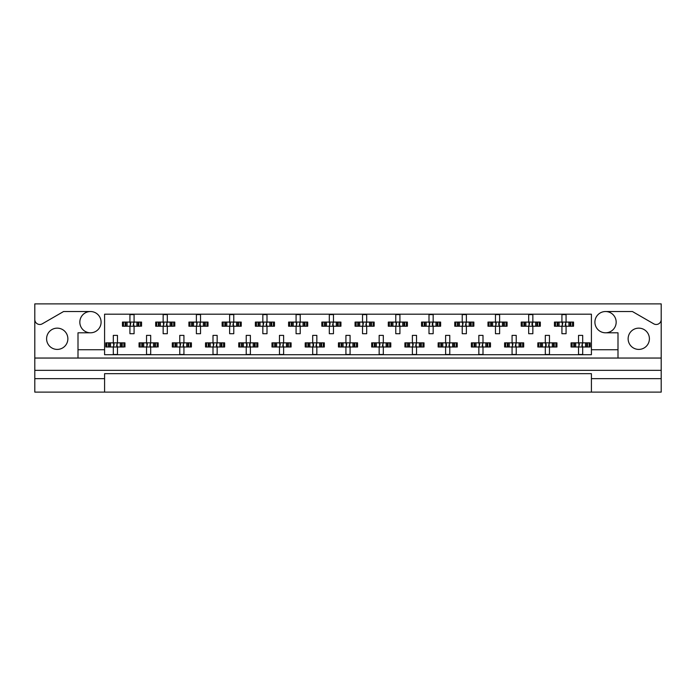 <?xml version="1.0" encoding="UTF-8"?>
<svg xmlns="http://www.w3.org/2000/svg" width="696" height="696" viewBox="0 0 696 696"><rect width="100%" height="100%" fill="white"/><g stroke="black" fill="none" stroke-linecap="round" stroke-linejoin="round"><path stroke-width="1.04" d="M34.8 378.659L34.8 392.118L104.583 392.118L104.583 378.659L34.8 378.659L34.8 370.35L661.2 370.35L661.2 319.507A4.985 4.985 0 0 1 653.727 323.823L632.429 311.53L605.537 311.53A10.631 10.631 0 0 1 616.169 322.161A10.631 10.631 0 0 1 605.537 332.801A10.631 10.631 0 0 1 594.906 322.161A10.631 10.631 0 0 1 605.537 311.53M90.463 311.53A10.631 10.631 0 0 1 101.094 322.161A10.631 10.631 0 0 1 90.463 332.801A10.631 10.631 0 0 1 79.831 322.161A10.631 10.631 0 0 1 90.463 311.53L63.571 311.53L42.273 323.823A4.985 4.985 0 0 1 34.8 319.507L34.8 370.35M57.229 349.409A10.631 10.631 0 0 1 46.597 338.778A10.631 10.631 0 0 1 57.229 328.147A10.631 10.631 0 0 1 67.869 338.778A10.631 10.631 0 0 1 57.229 349.409M638.771 349.409A10.631 10.631 0 0 1 628.131 338.778A10.631 10.631 0 0 1 638.771 328.147A10.631 10.631 0 0 1 649.403 338.778A10.631 10.631 0 0 1 638.771 349.409M661.2 319.507L661.2 303.882L34.8 303.882L34.8 319.507M104.583 392.118L661.2 392.118L661.2 378.659L591.417 378.659L591.417 373.674L104.583 373.674L104.583 378.659M591.417 392.118L591.417 378.659M123.496 326.233L123.496 322.083L122.444 322.083L122.444 326.233L125.158 326.233L122.444 326.233L122.444 322.083L127.09 322.083L127.09 326.233L125.915 326.233L125.915 322.083L129.926 322.083L129.926 314.601L134.076 314.601L134.076 322.083L138.086 322.083L138.086 326.233L136.912 326.233L136.912 322.083L141.558 322.083L141.558 326.233L141.558 322.083L140.496 322.083L140.496 326.233L138.843 326.233L140.496 326.233M123.496 322.083L125.158 322.083L125.158 326.233L129.926 326.233L129.926 333.715L134.076 333.715L134.076 326.233L138.843 326.233L138.843 322.083L140.496 322.083M156.731 326.233L156.731 322.083L155.678 322.083L155.678 326.233L158.392 326.233L155.678 326.233L155.678 322.083L160.315 322.083L160.315 326.233L159.14 326.233L159.14 322.083L163.151 322.083L163.151 314.601L167.31 314.601L167.31 322.083L171.32 322.083L171.32 326.233L170.146 326.233L170.146 322.083L174.783 322.083L174.783 326.233L174.783 322.083L173.73 322.083L173.73 326.233L172.077 326.233L173.73 326.233M156.731 322.083L158.392 322.083L158.392 326.233L163.151 326.233L163.151 333.715L167.31 333.715L167.31 326.233L172.077 326.233L172.077 322.083L173.73 322.083M189.964 326.233L189.964 322.083L188.912 322.083L188.912 326.233L188.912 322.083L191.618 322.083L191.618 326.233L188.912 326.233L196.385 326.233L196.385 333.715L200.535 333.715L200.535 326.233L204.546 326.233L203.371 326.233L203.371 322.083L204.546 322.083L204.546 326.233L208.017 326.233L208.017 322.083L208.017 326.233L205.303 326.233L205.303 322.083L208.017 322.083L206.964 322.083L206.964 326.233M189.964 322.083L193.549 322.083L193.549 326.233L192.374 326.233L192.374 322.083L196.385 322.083L196.385 314.601L200.535 314.601L200.535 322.083L206.964 322.083M223.19 326.233L223.19 322.083L222.137 322.083L222.137 326.233L222.137 322.083L224.851 322.083L224.851 326.233L222.137 326.233L229.619 326.233L229.619 333.715L233.769 333.715L233.769 326.233L237.78 326.233L236.605 326.233L236.605 322.083L237.78 322.083L237.78 326.233L241.242 326.233L241.242 322.083L241.242 326.233L238.537 326.233L238.537 322.083L241.242 322.083L240.19 322.083L240.19 326.233M223.19 322.083L226.783 322.083L226.783 326.233L225.608 326.233L225.608 322.083L229.619 322.083L229.619 314.601L233.769 314.601L233.769 322.083L240.19 322.083M256.424 326.233L256.424 322.083L255.371 322.083L255.371 326.233L255.371 322.083L258.077 322.083L258.077 326.233L255.371 326.233L262.844 326.233L262.844 333.715L267.003 333.715L267.003 326.233L271.014 326.233L269.839 326.233L269.839 322.083L271.014 322.083L271.014 326.233L274.476 326.233L274.476 322.083L274.476 326.233L271.762 326.233L271.762 322.083L274.476 322.083L273.424 322.083L273.424 326.233M256.424 322.083L260.008 322.083L260.008 326.233L258.834 326.233L258.834 322.083L262.844 322.083L262.844 314.601L267.003 314.601L267.003 322.083L273.424 322.083M289.658 326.233L289.658 322.083L288.596 322.083L288.596 326.233L288.596 322.083L291.311 322.083L291.311 326.233L288.596 326.233L296.078 326.233L296.078 333.715L300.228 333.715L300.228 326.233L304.239 326.233L303.065 326.233L303.065 322.083L304.239 322.083L304.239 326.233L307.71 326.233L307.71 322.083L307.71 326.233L304.996 326.233L304.996 322.083L307.71 322.083L306.658 322.083L306.658 326.233M289.658 322.083L293.242 322.083L293.242 326.233L292.068 326.233L292.068 322.083L296.078 322.083L296.078 314.601L300.228 314.601L300.228 322.083L306.658 322.083M322.883 326.233L322.883 322.083L321.83 322.083L321.83 326.233L321.83 322.083L324.545 322.083L324.545 326.233L321.83 326.233L329.304 326.233L329.304 333.715L333.462 333.715L333.462 326.233L337.473 326.233L336.298 326.233L336.298 322.083L337.473 322.083L337.473 326.233L340.936 326.233L340.936 322.083L340.936 326.233L338.23 326.233L338.23 322.083L340.936 322.083L339.883 322.083L339.883 326.233M322.883 322.083L326.467 322.083L326.467 326.233L325.293 326.233L325.293 322.083L329.304 322.083L329.304 314.601L333.462 314.601L333.462 322.083L339.883 322.083M356.117 326.233L356.117 322.083L355.064 322.083L355.064 326.233L355.064 322.083L357.77 322.083L357.77 326.233L355.064 326.233L362.538 326.233L362.538 333.715L366.696 333.715L366.696 326.233L370.707 326.233L369.532 326.233L369.532 322.083L370.707 322.083L370.707 326.233L374.17 326.233L374.17 322.083L374.17 326.233L371.455 326.233L371.455 322.083L374.17 322.083L373.117 322.083L373.117 326.233M356.117 322.083L359.702 322.083L359.702 326.233L358.527 326.233L358.527 322.083L362.538 322.083L362.538 314.601L366.696 314.601L366.696 322.083L373.117 322.083M389.342 326.233L389.342 322.083L388.29 322.083L388.29 326.233L388.29 322.083L391.004 322.083L391.004 326.233L388.29 326.233L395.772 326.233L395.772 333.715L399.922 333.715L399.922 326.233L403.932 326.233L402.758 326.233L402.758 322.083L403.932 322.083L403.932 326.233L407.404 326.233L407.404 322.083L407.404 326.233L404.689 326.233L404.689 322.083L407.404 322.083L406.342 322.083L406.342 326.233M389.342 322.083L392.935 322.083L392.935 326.233L391.761 326.233L391.761 322.083L395.772 322.083L395.772 314.601L399.922 314.601L399.922 322.083L406.342 322.083M422.576 326.233L422.576 322.083L421.524 322.083L421.524 326.233L421.524 322.083L424.238 322.083L424.238 326.233L421.524 326.233L428.997 326.233L428.997 333.715L433.156 333.715L433.156 326.233L437.166 326.233L435.992 326.233L435.992 322.083L437.166 322.083L437.166 326.233L440.629 326.233L440.629 322.083L440.629 326.233L437.923 326.233L437.923 322.083L440.629 322.083L439.576 322.083L439.576 326.233M422.576 322.083L426.161 322.083L426.161 326.233L424.986 326.233L424.986 322.083L428.997 322.083L428.997 314.601L433.156 314.601L433.156 322.083L439.576 322.083M455.81 326.233L455.81 322.083L454.758 322.083L454.758 326.233L454.758 322.083L457.463 322.083L457.463 326.233L454.758 326.233L462.231 326.233L462.231 333.715L466.381 333.715L466.381 326.233L470.392 326.233L469.217 326.233L469.217 322.083L470.392 322.083L470.392 326.233L473.863 326.233L473.863 322.083L473.863 326.233L471.148 326.233L471.148 322.083L473.863 322.083L472.81 322.083L472.81 326.233M455.81 322.083L459.395 322.083L459.395 326.233L458.22 326.233L458.22 322.083L462.231 322.083L462.231 314.601L466.381 314.601L466.381 322.083L472.81 322.083M489.036 326.233L489.036 322.083L487.983 322.083L487.983 326.233L487.983 322.083L490.697 322.083L490.697 326.233L487.983 326.233L495.465 326.233L495.465 333.715L499.615 333.715L499.615 326.233L503.626 326.233L502.451 326.233L502.451 322.083L503.626 322.083L503.626 326.233L507.088 326.233L507.088 322.083L507.088 326.233L504.382 326.233L504.382 322.083L507.088 322.083L506.035 322.083L506.035 326.233M489.036 322.083L492.629 322.083L492.629 326.233L491.454 326.233L491.454 322.083L495.465 322.083L495.465 314.601L499.615 314.601L499.615 322.083L506.035 322.083M522.27 326.233L522.27 322.083L521.217 322.083L521.217 326.233L521.217 322.083L523.923 322.083L523.923 326.233L521.217 326.233L528.69 326.233L528.69 333.715L532.849 333.715L532.849 326.233L536.86 326.233L535.685 326.233L535.685 322.083L536.86 322.083L536.86 326.233L540.322 326.233L540.322 322.083L540.322 326.233L537.608 326.233L537.608 322.083L540.322 322.083L539.269 322.083L539.269 326.233M522.27 322.083L525.854 322.083L525.854 326.233L524.68 326.233L524.68 322.083L528.69 322.083L528.69 314.601L532.849 314.601L532.849 322.083L539.269 322.083M555.504 326.233L555.504 322.083L554.442 322.083L554.442 326.233L554.442 322.083L557.157 322.083L557.157 326.233L554.442 326.233L561.924 326.233L561.924 333.715L566.074 333.715L566.074 326.233L570.085 326.233L568.91 326.233L568.91 322.083L570.085 322.083L570.085 326.233L573.556 326.233L573.556 322.083L573.556 326.233L570.842 326.233L570.842 322.083L573.556 322.083L572.503 322.083L572.503 326.233M555.504 322.083L559.088 322.083L559.088 326.233L557.914 326.233L557.914 322.083L561.924 322.083L561.924 314.601L566.074 314.601L566.074 322.083L572.503 322.083M106.888 347L106.888 342.85L105.827 342.85L105.827 347L108.541 347L105.827 347L105.827 342.85L110.473 342.85L110.473 347L109.298 347L109.298 342.85L113.309 342.85L113.309 335.376L117.459 335.376L117.459 342.85L121.469 342.85L121.469 347L120.295 347L120.295 342.85L124.941 342.85L124.941 347L124.941 342.85L123.888 342.85L123.888 347L122.226 347L123.888 347M106.888 342.85L108.541 342.85L108.541 347L113.309 347L113.309 354.481L117.459 354.481L117.459 347L122.226 347L122.226 342.85L123.888 342.85M140.114 347L140.114 342.85L139.061 342.85L139.061 347L141.775 347L139.061 347L139.061 342.85L143.698 342.85L143.698 347L142.523 347L142.523 342.85L146.543 342.85L146.543 335.376L150.693 335.376L150.693 342.85L154.703 342.85L154.703 347L153.529 347L153.529 342.85L158.166 342.85L158.166 347L158.166 342.85L157.113 342.85L157.113 347L155.46 347L157.113 347M140.114 342.85L141.775 342.85L141.775 347L146.543 347L146.543 354.481L150.693 354.481L150.693 347L155.46 347L155.46 342.85L157.113 342.85M173.347 347L173.347 342.85L172.295 342.85L172.295 347L172.295 342.85L175.001 342.85L175.001 347L172.295 347L179.768 347L179.768 354.481L183.927 354.481L183.927 347L187.937 347L186.763 347L186.763 342.85L187.937 342.85L187.937 347L191.4 347L191.4 342.85L191.4 347L188.686 347L188.686 342.85L191.4 342.85L190.347 342.85L190.347 347M173.347 342.85L176.932 342.85L176.932 347L175.757 347L175.757 342.85L179.768 342.85L179.768 335.376L183.927 335.376L183.927 342.85L190.347 342.85M206.573 347L206.573 342.85L205.52 342.85L205.52 347L205.52 342.85L208.234 342.85L208.234 347L205.52 347L213.002 347L213.002 354.481L217.152 354.481L217.152 347L221.163 347L219.988 347L219.988 342.85L221.163 342.85L221.163 347L224.634 347L224.634 342.85L224.634 347L221.92 347L221.92 342.85L224.634 342.85L223.581 342.85L223.581 347M206.573 342.85L210.166 342.85L210.166 347L208.991 347L208.991 342.85L213.002 342.85L213.002 335.376L217.152 335.376L217.152 342.85L223.581 342.85M239.807 347L239.807 342.85L238.754 342.85L238.754 347L238.754 342.85L241.469 342.85L241.469 347L238.754 347L246.227 347L246.227 354.481L250.386 354.481L250.386 347L254.397 347L253.222 347L253.222 342.85L254.397 342.85L254.397 347L257.859 347L257.859 342.85L257.859 347L255.154 347L255.154 342.85L257.859 342.85L256.807 342.85L256.807 347M239.807 342.85L243.391 342.85L243.391 347L242.217 347L242.217 342.85L246.227 342.85L246.227 335.376L250.386 335.376L250.386 342.85L256.807 342.85M273.041 347L273.041 342.85L271.988 342.85L271.988 347L271.988 342.85L274.694 342.85L274.694 347L271.988 347L279.461 347L279.461 354.481L283.611 354.481L283.611 347L287.631 347L286.447 347L286.447 342.85L287.631 342.85L287.631 347L291.093 347L291.093 342.85L291.093 347L288.379 347L288.379 342.85L291.093 342.85L290.041 342.85L290.041 347M273.041 342.85L276.625 342.85L276.625 347L275.451 347L275.451 342.85L279.461 342.85L279.461 335.376L283.611 335.376L283.611 342.85L290.041 342.85M306.266 347L306.266 342.85L305.213 342.85L305.213 347L305.213 342.85L307.928 342.85L307.928 347L305.213 347L312.695 347L312.695 354.481L316.845 354.481L316.845 347L320.856 347L319.681 347L319.681 342.85L320.856 342.85L320.856 347L324.327 347L324.327 342.85L324.327 347L321.613 347L321.613 342.85L324.327 342.85L323.266 342.85L323.266 347M306.266 342.85L309.859 342.85L309.859 347L308.685 347L308.685 342.85L312.695 342.85L312.695 335.376L316.845 335.376L316.845 342.85L323.266 342.85M339.5 347L339.5 342.85L338.447 342.85L338.447 347L338.447 342.85L341.153 342.85L341.153 347L338.447 347L345.921 347L345.921 354.481L350.079 354.481L350.079 347L354.09 347L352.915 347L352.915 342.85L354.09 342.85L354.09 347L357.553 347L357.553 342.85L357.553 347L354.847 347L354.847 342.85L357.553 342.85L356.5 342.85L356.5 347M339.5 342.85L343.084 342.85L343.084 347L341.91 347L341.91 342.85L345.921 342.85L345.921 335.376L350.079 335.376L350.079 342.85L356.5 342.85M372.734 347L372.734 342.85L371.673 342.85L371.673 347L371.673 342.85L374.387 342.85L374.387 347L371.673 347L379.155 347L379.155 354.481L383.305 354.481L383.305 347L387.315 347L386.141 347L386.141 342.85L387.315 342.85L387.315 347L390.787 347L390.787 342.85L390.787 347L388.072 347L388.072 342.85L390.787 342.85L389.734 342.85L389.734 347M372.734 342.85L376.319 342.85L376.319 347L375.144 347L375.144 342.85L379.155 342.85L379.155 335.376L383.305 335.376L383.305 342.85L389.734 342.85M405.959 347L405.959 342.85L404.907 342.85L404.907 347L404.907 342.85L407.621 342.85L407.621 347L404.907 347L412.389 347L412.389 354.481L416.539 354.481L416.539 347L420.549 347L419.375 347L419.375 342.85L420.549 342.85L420.549 347L424.012 347L424.012 342.85L424.012 347L421.306 347L421.306 342.85L424.012 342.85L422.959 342.85L422.959 347M405.959 342.85L409.553 342.85L409.553 347L408.369 347L408.369 342.85L412.389 342.85L412.389 335.376L416.539 335.376L416.539 342.85L422.959 342.85M439.193 347L439.193 342.85L438.141 342.85L438.141 347L438.141 342.85L440.846 342.85L440.846 347L438.141 347L445.614 347L445.614 354.481L449.773 354.481L449.773 347L453.783 347L452.609 347L452.609 342.85L453.783 342.85L453.783 347L457.246 347L457.246 342.85L457.246 347L454.532 347L454.532 342.85L457.246 342.85L456.193 342.85L456.193 347M439.193 342.85L442.778 342.85L442.778 347L441.603 347L441.603 342.85L445.614 342.85L445.614 335.376L449.773 335.376L449.773 342.85L456.193 342.85M472.419 347L472.419 342.85L471.366 342.85L471.366 347L471.366 342.85L474.08 342.85L474.08 347L471.366 347L478.848 347L478.848 354.481L482.998 354.481L482.998 347L487.009 347L485.834 347L485.834 342.85L487.009 342.85L487.009 347L490.48 347L490.48 342.85L490.48 347L487.765 347L487.765 342.85L490.48 342.85L489.427 342.85L489.427 347M472.419 342.85L476.012 342.85L476.012 347L474.837 347L474.837 342.85L478.848 342.85L478.848 335.376L482.998 335.376L482.998 342.85L489.427 342.85M505.653 347L505.653 342.85L504.6 342.85L504.6 347L504.6 342.85L507.314 342.85L507.314 347L504.6 347L512.073 347L512.073 354.481L516.232 354.481L516.232 347L520.243 347L519.068 347L519.068 342.85L520.243 342.85L520.243 347L523.705 347L523.705 342.85L523.705 347L521 347L521 342.85L523.705 342.85L522.653 342.85L522.653 347M505.653 342.85L509.237 342.85L509.237 347L508.063 347L508.063 342.85L512.073 342.85L512.073 335.376L516.232 335.376L516.232 342.85L522.653 342.85M538.887 347L538.887 342.85L537.834 342.85L537.834 347L537.834 342.85L540.54 342.85L540.54 347L537.834 347L545.307 347L545.307 354.481L549.457 354.481L549.457 347L553.477 347L552.302 347L552.302 342.85L553.477 342.85L553.477 347L556.939 347L556.939 342.85L556.939 347L554.225 347L554.225 342.85L556.939 342.85L555.887 342.85L555.887 347M538.887 342.85L542.471 342.85L542.471 347L541.297 347L541.297 342.85L545.307 342.85L545.307 335.376L549.457 335.376L549.457 342.85L555.887 342.85M572.112 347L572.112 342.85L571.059 342.85L571.059 347L571.059 342.85L573.774 342.85L573.774 347L571.059 347L578.541 347L578.541 354.481L582.691 354.481L582.691 347L586.702 347L585.527 347L585.527 342.85L586.702 342.85L586.702 347L590.173 347L590.173 342.85L590.173 347L587.459 347L587.459 342.85L590.173 342.85L589.112 342.85L589.112 347M572.112 342.85L575.705 342.85L575.705 347L574.531 347L574.531 342.85L578.541 342.85L578.541 335.376L582.691 335.376L582.691 342.85L589.112 342.85M617.996 358.048L78.004 358.048L78.004 349.749L104.583 349.749L104.583 354.725L591.417 354.725L591.417 349.749L617.996 349.749L617.996 358.048L661.2 358.048M605.537 332.801L617.996 332.801L617.996 349.749M78.004 349.749L78.004 332.801L90.463 332.801M104.583 349.749L104.583 314.192L591.417 314.192L591.417 349.749M661.2 370.35L661.2 378.659M34.8 358.048L78.004 358.048M113.648 343.606L114.135 344.094L113.648 346.243L113.648 343.606L112.891 342.85M117.459 347L113.309 347M117.459 342.85L113.309 342.85M117.119 346.243L116.632 345.755L117.119 343.606L117.119 346.243L117.876 347M117.876 342.85L117.119 343.606M112.891 347L113.648 346.243M130.265 322.84L130.752 323.327L130.265 325.476L130.265 322.84L129.508 322.083M134.076 326.233L129.926 326.233M134.076 322.083L129.926 322.083M133.736 325.476L133.249 324.988L133.736 322.84L133.736 325.476L134.493 326.233M134.493 322.083L133.736 322.84M129.508 326.233L130.265 325.476M146.882 343.606L147.369 344.094L146.882 346.243L146.882 343.606L146.125 342.85M150.693 347L146.543 347M150.693 342.85L146.543 342.85M150.345 346.243L149.857 345.755L150.345 343.606L150.345 346.243L151.11 347M151.11 342.85L150.345 343.606M146.125 347L146.882 346.243M180.116 343.606L180.603 344.094L180.116 346.243L180.116 343.606L179.351 342.85M183.927 347L179.768 347M183.927 342.85L179.768 342.85M183.579 346.243L183.091 345.755L183.579 343.606L183.579 346.243L184.336 347M184.336 342.85L183.579 343.606M179.351 347L180.116 346.243M213.341 343.606L213.829 344.094L213.341 346.243L213.341 343.606L212.584 342.85M217.152 347L213.002 347M217.152 342.85L213.002 342.85M216.813 346.243L216.326 345.755L216.813 343.606L216.813 346.243L217.57 347M217.57 342.85L216.813 343.606M212.584 347L213.341 346.243M247.063 344.094L247.063 345.755L247.063 344.094L245.819 342.85M250.386 347L246.227 347M249.551 344.094L249.551 345.755L250.038 343.606L250.038 346.243L250.804 347M250.386 342.85L246.227 342.85M250.804 342.85L250.038 343.606M245.819 347L247.063 345.755M249.551 345.755L250.038 346.243M279.809 343.606L280.297 344.094L279.809 346.243L279.809 343.606L279.044 342.85M283.611 347L279.461 347M283.611 342.85L279.461 342.85M283.272 346.243L282.785 345.755L283.272 343.606L283.272 346.243L284.029 347M284.029 342.85L283.272 343.606M279.044 347L279.809 346.243M313.522 344.094L313.522 345.755L313.522 344.094L312.278 342.85M316.845 347L312.695 347M316.845 342.85L312.695 342.85M316.506 346.243L316.019 345.755L316.506 343.606L316.506 346.243L317.263 347M317.263 342.85L316.506 343.606M312.278 347L313.522 345.755M346.269 343.606L346.756 344.094L346.269 346.243L346.269 343.606L345.512 342.85M350.079 347L345.921 347M350.079 342.85L345.921 342.85M349.731 346.243L349.244 345.755L349.731 343.606L349.731 346.243L350.488 347M350.488 342.85L349.731 343.606M345.512 347L346.269 346.243M379.494 343.606L379.981 344.094L379.494 346.243L379.494 343.606L378.737 342.85M383.305 347L379.155 347M383.305 342.85L379.155 342.85M382.965 346.243L382.478 345.755L382.965 343.606L382.965 346.243L383.722 347M383.722 342.85L382.965 343.606M378.737 347L379.494 346.243M163.499 322.84L163.986 323.327L163.499 325.476L163.499 322.84L162.742 322.083M167.31 326.233L163.151 326.233M167.31 322.083L163.151 322.083M166.962 325.476L166.475 324.988L166.962 322.84L166.962 325.476L167.727 326.233M167.727 322.083L166.962 322.84M162.742 326.233L163.499 325.476M196.724 322.84L197.212 323.327L196.724 325.476L196.724 322.84L195.968 322.083M200.535 326.233L196.385 326.233M200.535 322.083L196.385 322.083M200.196 325.476L199.709 324.988L200.196 322.84L200.196 325.476L200.953 326.233M200.953 322.083L200.196 322.84M195.968 326.233L196.724 325.476M229.958 322.84L230.446 323.327L229.958 325.476L229.958 322.84L229.201 322.083M233.769 326.233L229.619 326.233M233.769 322.083L229.619 322.083M233.421 325.476L232.942 324.988L233.421 322.84L233.421 325.476L234.187 326.233M234.187 322.083L233.421 322.84M229.201 326.233L229.958 325.476M263.192 322.84L263.68 323.327L263.192 325.476L263.192 322.84L262.427 322.083M267.003 326.233L262.844 326.233M267.003 322.083L262.844 322.083M266.655 325.476L266.168 324.988L266.655 322.84L266.655 325.476L267.412 326.233M267.412 322.083L266.655 322.84M262.427 326.233L263.192 325.476M296.418 322.84L296.905 323.327L296.418 325.476L296.418 322.84L295.661 322.083M300.228 326.233L296.078 326.233M300.228 322.083L296.078 322.083M299.889 325.476L299.402 324.988L299.889 322.84L299.889 325.476L300.646 326.233M300.646 322.083L299.889 322.84M295.661 326.233L296.418 325.476M329.652 322.84L330.139 323.327L329.652 325.476L329.652 322.84L328.895 322.083M333.462 326.233L329.304 326.233M333.462 322.083L329.304 322.083M333.114 325.476L332.627 324.988L333.114 322.84L333.114 325.476L333.88 326.233M333.88 322.083L333.114 322.84M328.895 326.233L329.652 325.476M362.886 322.84L363.373 323.327L362.886 325.476L362.886 322.84L362.12 322.083M366.696 326.233L362.538 326.233M366.696 322.083L362.538 322.083M366.348 325.476L365.861 324.988L366.348 322.84L366.348 325.476L367.105 326.233M367.105 322.083L366.348 322.84M362.12 326.233L362.886 325.476M412.728 343.606L413.215 344.094L412.728 346.243L412.728 343.606L411.971 342.85M416.539 347L412.389 347M416.539 342.85L412.389 342.85M416.191 346.243L415.703 345.755L416.191 343.606L416.191 346.243L416.956 347M416.956 342.85L416.191 343.606M411.971 347L412.728 346.243M446.449 344.094L446.449 345.755L446.449 344.094L445.196 342.85M449.773 347L445.614 347M449.773 342.85L445.614 342.85M449.425 346.243L448.937 345.755L449.425 343.606L449.425 346.243L450.182 347M450.182 342.85L449.425 343.606M445.196 347L446.449 345.755M479.187 343.606L479.675 344.094L479.187 346.243L479.187 343.606L478.43 342.85M482.998 347L478.848 347M482.998 342.85L478.848 342.85M482.659 346.243L482.171 345.755L482.659 343.606L482.659 346.243L483.415 347M483.415 342.85L482.659 343.606M478.43 347L479.187 346.243M396.111 322.84L396.598 323.327L396.111 325.476L396.111 322.84L395.354 322.083M399.922 326.233L395.772 326.233M399.095 323.327L399.095 324.988L399.582 322.84L399.582 325.476L400.339 326.233M399.922 322.083L395.772 322.083M400.339 322.083L399.582 322.84M395.354 326.233L396.111 325.476M399.095 324.988L399.582 325.476M429.345 322.84L429.832 323.327L429.345 325.476L429.345 322.84L428.588 322.083M433.156 326.233L428.997 326.233M432.32 323.327L432.32 324.988L432.808 322.84L432.808 325.476L433.573 326.233M433.156 322.083L428.997 322.083M433.573 322.083L432.808 322.84M428.588 326.233L429.345 325.476M432.32 324.988L432.808 325.476M462.579 322.84L463.058 323.327L462.579 325.476L462.579 322.84L461.813 322.083M466.381 326.233L462.231 326.233M466.381 322.083L462.231 322.083M466.042 325.476L465.554 324.988L466.042 322.84L466.042 325.476L466.798 326.233M466.798 322.083L466.042 322.84M461.813 326.233L462.579 325.476M512.421 343.606L512.909 344.094L512.421 346.243L512.421 343.606L511.664 342.85M516.232 347L512.073 347M516.232 342.85L512.073 342.85M515.884 346.243L515.397 345.755L515.884 343.606L515.884 346.243L516.649 347M516.649 342.85L515.884 343.606M511.664 347L512.421 346.243M546.143 344.094L546.143 345.755L546.143 344.094L544.89 342.85M549.457 347L545.307 347M549.457 342.85L545.307 342.85M549.118 346.243L548.631 345.755L549.118 343.606L549.118 346.243L549.875 347M549.875 342.85L549.118 343.606M544.89 347L546.143 345.755M578.881 343.606L579.368 344.094L578.881 346.243L578.881 343.606L578.124 342.85M582.691 347L578.541 347M582.691 342.85L578.541 342.85M582.352 346.243L581.865 345.755L582.352 343.606L582.352 346.243L583.109 347M583.109 342.85L582.352 343.606M578.124 347L578.881 346.243M495.804 322.84L496.292 323.327L495.804 325.476L495.804 322.84L495.047 322.083M499.615 326.233L495.465 326.233M498.788 323.327L498.788 324.988L499.276 322.84L499.276 325.476L500.032 326.233M499.615 322.083L495.465 322.083M500.032 322.083L499.276 322.84M495.047 326.233L495.804 325.476M498.788 324.988L499.276 325.476M529.038 322.84L529.525 323.327L529.038 325.476L529.038 322.84L528.273 322.083M532.849 326.233L528.69 326.233M532.014 323.327L532.014 324.988L532.501 322.84L532.501 325.476L533.258 326.233M532.849 322.083L528.69 322.083M533.258 322.083L532.501 322.84M528.273 326.233L529.038 325.476M532.014 324.988L532.501 325.476M562.264 322.84L562.751 323.327L562.264 325.476L562.264 322.84L561.507 322.083M566.074 326.233L561.924 326.233M566.074 322.083L561.924 322.083M565.735 325.476L565.248 324.988L565.735 322.84L565.735 325.476L566.492 326.233M566.492 322.083L565.735 322.84M561.507 326.233L562.264 325.476M246.575 346.243L246.575 343.606M313.035 346.243L313.035 343.606M445.962 346.243L445.962 343.606M545.655 346.243L545.655 343.606"/></g></svg>
